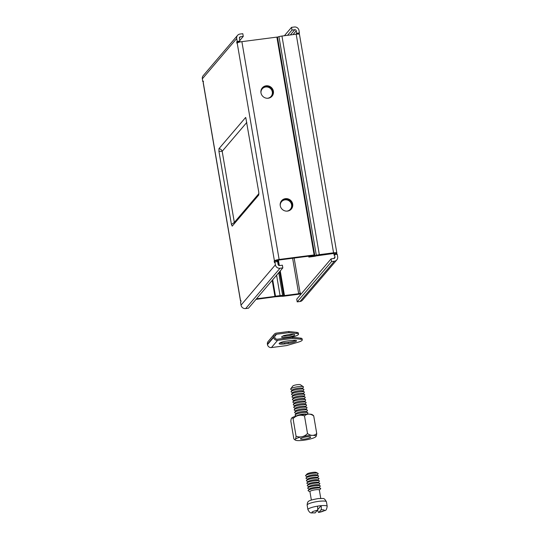 <?xml version="1.0" encoding="UTF-8"?>
<svg xmlns="http://www.w3.org/2000/svg" width="540" height="540" viewBox="0 0 540 540"><rect width="100%" height="100%" fill="white"/><g stroke="black" fill="none" stroke-linecap="round" stroke-linejoin="round"><path stroke-width="0.81" d="M266.119 85.806A6.406 6.149 40.4 0 0 261.738 94.946A6.406 6.149 40.4 0 0 272.059 96.167A6.406 6.149 40.4 0 0 266.119 85.806M262.062 88.162A6.406 6.149 -139.6 0 1 271.796 96.458M285.41 198.673A6.406 6.149 40.4 0 0 281.029 207.812A6.406 6.149 40.4 0 0 291.35 209.034A6.406 6.149 40.4 0 0 285.41 198.673M281.353 201.029A6.406 6.149 -139.6 0 1 291.087 209.324M245.626 117.477L218.97 148.675L218.936 151.342L231.424 224.424L232.207 226.132L258.761 194.987L258.795 192.314L245.768 117.572M282.832 267.894L248.474 308.205L245.653 308.57A4.077 3.915 -139.6 0 1 241.022 305.134L240.53 302.258L241.016 301.685L240.786 300.334L240.53 300.632A4.077 0.749 170.3 0 0 240.469 300.8L203.229 82.971A4.077 0.749 -9.7 0 1 203.297 82.796L203.317 81.142L202.831 81.716L202.345 78.833A4.077 3.915 -139.6 0 1 203.189 75.674L237.553 35.37A4.077 3.915 40.4 0 0 236.702 38.529L237.195 41.405L236.709 41.972L236.939 43.328L237.195 43.031A4.077 0.749 -9.7 0 1 241.886 41.654L276.885 37.105L314.118 254.941L313.619 255.535L278.613 260.078L274.178 261.164L274.408 262.514L274.894 261.947L275.387 264.823A4.077 3.915 40.4 0 0 280.01 268.265L282.832 267.894L282.373 265.187L279.551 265.552A1.282 1.229 40.4 0 1 278.093 264.472L277.601 261.596L274.894 261.947M314.118 254.941L279.119 259.484A4.077 0.749 170.3 0 0 274.428 260.867L274.178 261.164M239.396 38.002L240.442 36.774A1.282 1.229 40.4 0 0 239.409 38.178L239.902 41.053L237.195 41.405M239.504 42.1L239.902 41.053M277.034 261.671L276.885 260.807M203.404 81.641L202.831 81.716M240.442 36.774L243.263 36.403L242.804 33.696L239.976 34.061A4.077 3.915 40.4 0 0 237.553 35.37M243.263 36.403L239.8 40.466M239.423 41.62L236.709 41.972M240.469 300.8A4.077 0.749 170.3 0 0 240.907 301.05M278.876 296.285L255.987 299.39M274.928 296.399L256.493 298.796M234.232 223.756L234.333 222.419L231.424 224.424M218.936 151.342L222.176 151.308C221.697 149.816 220.631 148.939 218.97 148.675M280.253 205.639A5.812 5.582 -139.6 0 1 284.999 199.854A5.812 5.582 -139.6 0 1 291.593 204.755A5.812 5.582 -139.6 0 1 286.706 211.14M260.962 92.772A5.812 5.582 -139.6 0 1 265.707 86.987A5.812 5.582 -139.6 0 1 272.302 91.888A5.812 5.582 -139.6 0 1 267.415 98.273M313.801 255.312L313.902 255.906L309.339 256.5L309.272 256.095M334.044 253.422L316.406 255.886A4.077 0.749 170.3 0 1 313.396 256.5L308.833 257.094L308.678 256.176M272.194 280.382L274.995 296.791L281.381 296.271A4.077 0.749 170.3 0 0 283.959 296.163L298.181 294.314A4.077 0.749 170.3 0 0 300.564 293.868M272.693 279.788L275.501 296.197L280.071 295.603A4.077 0.749 170.3 0 1 282.643 295.495L278.748 272.687M279.572 271.721L283.655 295.603L284.465 295.569L280.253 270.925M336.663 254.327L336.771 253.172A4.077 0.749 170.3 0 0 336.839 252.997L299.464 34.371A4.077 0.749 -9.7 0 0 296.183 34.196L281.961 36.045A4.077 0.749 -9.7 0 0 278.951 36.659L276.905 37.226M313.902 255.906L316.319 255.285A4.077 0.749 170.3 0 1 319.329 254.664L333.558 252.815A4.077 0.749 170.3 0 1 336.839 252.997M292.626 258.262L298.688 293.719L300.166 293.288L294.145 258.059M299.025 34.121L299.403 32.92L298.978 30.436A4.077 3.915 40.4 0 0 294.347 27L291.526 27.364L291.992 30.078L294.813 29.707L290.344 34.952M334.949 257.087A1.282 1.229 40.4 0 1 333.916 258.491L331.094 258.856L331.56 261.562L334.382 261.198A4.077 3.915 40.4 0 0 337.655 256.736L337.237 254.252L334.523 254.603L334.949 257.087L333.734 258.512M300.2 295.103L300.645 294.341L300.416 292.99L300.166 293.288M334.058 253.523L334.037 255.17L334.523 254.603M293.011 34.607L296.264 30.787L296.69 33.271L296.264 34.182M296.69 33.271L299.403 32.92M296.264 30.787A1.282 1.229 40.4 0 0 294.813 29.707M336.812 259.895L302.447 300.2A4.077 3.915 -139.6 0 1 300.024 301.509L297.196 301.874L296.737 299.167L331.094 258.856M331.56 261.562L297.196 301.874M284.404 35.728L291.526 27.364M287.516 35.323L291.992 30.078M296.204 33.838L298.917 33.487M333.808 253.82L336.515 253.469M298.688 293.719L284.465 295.569M308.833 257.094L309.339 256.5M283.655 295.603L282.643 295.495M275.501 296.197L274.995 296.791M284.749 335.455A6.642 1.215 -9.7 0 1 289.352 334.537A6.642 1.215 -9.7 0 1 294.543 334.625A6.642 1.215 -9.7 0 1 286.949 337.358A6.642 1.215 -9.7 0 1 281.684 336.825A6.642 1.215 -9.7 0 1 283.743 335.765L283.406 335.732A7.236 1.323 -9.7 0 1 284.418 335.421L284.749 335.455M283 336.042A5.474 0.999 170.3 0 0 286.969 335.981A5.474 0.999 170.3 0 0 293.045 334.321M296.42 341.105A6.986 1.276 170.3 0 0 296.534 340.808A6.986 1.276 170.3 0 0 290.912 340.504L287.3 340.97A6.986 1.276 170.3 0 0 279.146 343.629A6.986 1.276 170.3 0 0 284.769 343.94L288.38 343.467A6.986 1.276 170.3 0 0 296.42 341.105M288.974 332.633L288.779 331.506L276.359 333.119A3.497 3.355 40.4 0 0 274.279 334.233L268.124 341.456A3.497 3.355 40.4 0 0 267.394 344.162L267.476 344.615A3.497 3.355 40.4 0 0 271.438 347.558L286.571 345.593L298.168 342.185A9.315 1.708 170.3 0 0 302.009 340.443L302.13 340.301A9.315 1.708 170.3 0 0 302.279 339.903A9.315 1.708 170.3 0 0 300.672 339.248L292.727 338.378L292.531 337.244L277.398 339.208A2.329 2.234 -139.6 0 1 274.759 337.25L274.678 336.798A2.329 2.234 -139.6 0 1 276.554 334.247L288.974 332.633L296.926 333.504A9.315 1.708 170.3 0 1 298.526 334.159A9.315 1.708 170.3 0 1 298.377 334.557L298.256 334.699A9.315 1.708 170.3 0 1 294.415 336.44L291.013 337.446M288.779 331.506L296.73 332.377A9.315 1.708 -9.7 0 1 298.337 333.031L298.526 334.159M274.279 334.233A3.497 3.355 40.4 0 0 273.55 336.94L273.632 337.392A3.497 3.355 40.4 0 0 277.594 340.342L292.727 338.378M279.774 342.941A6.986 1.276 170.3 0 0 284.573 342.812L288.191 342.34A6.986 1.276 170.3 0 0 295.711 340.369M292.531 337.244L300.483 338.114A9.315 1.708 -9.7 0 1 302.083 338.776L302.279 339.903M307.294 438.608A5.184 0.952 170.3 0 0 310.703 437.11A5.184 0.952 170.3 0 0 303.892 437.353A5.184 0.952 170.3 0 0 300.483 438.851A5.184 0.952 170.3 0 0 307.294 438.608M316.724 433.499L313.726 415.949A10.948 7.952 69 0 0 308.806 414.133A10.948 7.952 69 0 0 304.506 415.982A10.948 10.26 -69.8 0 0 298.472 415.476A10.948 10.26 -69.8 0 0 293.065 418.628A10.948 2.308 -97.4 0 0 291.634 418.102A10.948 2.308 -97.4 0 0 291.593 418.163A10.948 2.308 -97.4 0 0 290.837 421.24L293.834 438.797A10.948 2.308 -97.4 0 0 294.347 439.391A10.948 2.308 -97.4 0 0 295.265 439.324A10.658 1.951 170.3 0 0 295.346 440.114A10.658 1.951 170.3 0 0 295.684 440.276A10.658 1.951 170.3 0 0 298.755 440.613A10.658 1.951 -9.7 0 0 309.089 439.27A10.658 1.951 170.3 0 0 315.927 436.637A10.658 1.951 170.3 0 0 315.968 436.583A10.658 1.951 170.3 0 0 315.509 435.686A10.658 1.951 170.3 0 0 312.431 435.348A10.948 7.952 69 0 0 316.724 433.499A10.948 2.308 82.6 0 1 315.968 436.583L315.968 436.583M313.726 415.949A10.948 2.308 82.6 0 0 313.214 415.348A15.282 15.282 0 0 0 312.215 414.632A10.658 1.951 170.3 0 0 311.877 414.47A10.658 1.951 170.3 0 0 308.806 414.133A10.658 1.951 170.3 0 0 298.472 415.476A10.658 1.951 170.3 0 0 291.634 418.102A10.658 1.951 170.3 0 0 291.593 418.156L291.593 418.156A15.282 15.282 0 0 0 291.593 418.163M306.632 414.221A5.184 0.952 170.3 0 0 300.017 414.666A5.184 0.952 170.3 0 0 296.723 415.915M307.071 414.187L307.847 413.134A6.521 1.195 170.3 0 0 307.773 412.695L306.261 411.669A5.184 0.952 170.3 0 0 299.572 412.074A5.184 0.952 170.3 0 0 296.224 413.384L295.137 414.855A6.521 1.195 170.3 0 0 295.218 415.294L296.298 416.03M307.773 412.695A6.521 1.195 170.3 0 0 299.356 413.208A6.521 1.195 170.3 0 0 295.137 414.855M306.47 411.811L307.402 410.542A6.521 1.195 170.3 0 0 307.328 410.103L305.816 409.07A5.184 0.952 170.3 0 0 299.126 409.475A5.184 0.952 170.3 0 0 295.778 410.785L294.698 412.263A6.521 1.195 170.3 0 0 294.773 412.702L296.075 413.586M307.328 410.103A6.521 1.195 170.3 0 0 298.91 410.609A6.521 1.195 170.3 0 0 294.698 412.263M306.031 409.212L306.963 407.943A6.521 1.195 170.3 0 0 306.889 407.504L305.377 406.471A5.184 0.952 170.3 0 0 298.688 406.877A5.184 0.952 170.3 0 0 295.333 408.193L294.253 409.664A6.521 1.195 170.3 0 0 294.327 410.103L295.63 410.994M306.889 407.504A6.521 1.195 170.3 0 0 298.465 408.017A6.521 1.195 170.3 0 0 294.253 409.664M305.586 406.62L306.518 405.344A6.521 1.195 170.3 0 0 306.443 404.912L304.931 403.88A5.184 0.952 170.3 0 0 298.242 404.285A5.184 0.952 170.3 0 0 294.894 405.594L293.807 407.065A6.521 1.195 170.3 0 0 293.882 407.504L295.184 408.395M306.443 404.912A6.521 1.195 170.3 0 0 298.026 405.419A6.521 1.195 170.3 0 0 293.807 407.065M305.141 404.021L306.072 402.752A6.521 1.195 170.3 0 0 305.998 402.314L304.486 401.281A5.184 0.952 170.3 0 0 297.797 401.686A5.184 0.952 170.3 0 0 294.449 402.995L293.362 404.474A6.521 1.195 170.3 0 0 293.443 404.912L294.739 405.796M305.998 402.314A6.521 1.195 170.3 0 0 297.581 402.827A6.521 1.195 170.3 0 0 293.362 404.474M304.695 401.423L305.627 400.154A6.521 1.195 170.3 0 0 305.552 399.715L304.04 398.689A5.184 0.952 170.3 0 0 297.351 399.094A5.184 0.952 170.3 0 0 294.003 400.403L292.923 401.875A6.521 1.195 170.3 0 0 292.997 402.314L294.3 403.205M305.552 399.715A6.521 1.195 170.3 0 0 297.135 400.228A6.521 1.195 170.3 0 0 292.923 401.875M304.256 398.831L305.188 397.562A6.521 1.195 170.3 0 0 305.113 397.123L303.601 396.09A5.184 0.952 170.3 0 0 296.912 396.495A5.184 0.952 170.3 0 0 293.558 397.805L292.478 399.283A6.521 1.195 170.3 0 0 292.552 399.721L293.855 400.606M305.113 397.123A6.521 1.195 170.3 0 0 296.69 397.629A6.521 1.195 170.3 0 0 292.478 399.283M303.811 396.232L304.742 394.963A6.521 1.195 170.3 0 0 304.668 394.524L303.156 393.491A5.184 0.952 170.3 0 0 296.467 393.903A5.184 0.952 170.3 0 0 293.119 395.213L292.032 396.684A6.521 1.195 170.3 0 0 292.106 397.123L293.409 398.014M304.668 394.524A6.521 1.195 170.3 0 0 296.251 395.037A6.521 1.195 170.3 0 0 292.032 396.684M303.365 393.64L304.297 392.371A6.521 1.195 170.3 0 0 304.223 391.932L302.711 390.899A5.184 0.952 170.3 0 0 296.021 391.304A5.184 0.952 170.3 0 0 292.673 392.614L291.593 394.092A6.521 1.195 170.3 0 0 291.668 394.524L292.964 395.415M302.92 391.041L303.858 389.772A6.521 1.195 170.3 0 0 303.777 389.333A6.521 1.195 170.3 0 0 295.36 389.846A6.521 1.195 170.3 0 0 291.148 391.493A6.521 1.195 170.3 0 0 291.222 391.932L292.525 392.816M303.777 389.333L302.272 388.3A5.184 0.952 170.3 0 0 295.576 388.706A5.184 0.952 170.3 0 0 292.228 390.022L291.148 391.493M302.481 388.449L303.413 387.173A6.521 1.195 170.3 0 0 303.338 386.735A6.521 1.195 170.3 0 0 294.921 387.248A6.521 1.195 170.3 0 0 290.702 388.894A6.521 1.195 170.3 0 0 290.776 389.333L292.079 390.224M290.702 388.894L292.822 386.012A3.902 0.716 -9.7 0 1 295.346 385.027A3.902 0.716 -9.7 0 1 300.382 384.723L303.338 386.735M304.223 391.932A6.521 1.195 170.3 0 0 295.805 392.438A6.521 1.195 170.3 0 0 291.593 394.092M312.431 435.348A10.658 1.951 170.3 0 0 302.096 436.691A10.658 1.951 170.3 0 0 295.265 439.324A10.948 2.308 -97.4 0 0 296.062 436.185A10.948 10.26 -69.8 0 0 302.096 436.691A10.948 10.26 -69.8 0 0 307.51 433.532A10.948 7.952 69 0 0 312.431 435.348M307.51 433.532L304.506 415.982M296.062 436.185L293.065 418.628M311.351 500.006L309.913 491.609A4.772 0.871 -9.7 0 1 309.994 491.4A4.772 0.871 -9.7 0 1 314.982 489.861A4.772 0.871 -9.7 0 1 319.329 489.996L320.767 498.4M317.486 506.156C317.804 508.288 317.776 509.672 317.412 510.3L315.09 512.939C311.283 512.447 310.439 514.418 307.915 509.605A9.781 1.789 170.3 0 1 308.07 509.193A9.781 1.789 170.3 0 1 317.486 506.156A9.781 1.789 170.3 0 1 321.098 505.683C321.415 507.816 321.388 509.2 321.03 509.834L318.857 512.386A6.291 1.154 170.3 0 0 324.23 510.55A6.291 1.154 170.3 0 0 321.03 509.834M309.933 491.711L308.32 490.88A6.406 1.175 -9.7 0 1 308.198 490.367A6.406 1.175 -9.7 0 1 308.232 490.334A6.406 1.175 -9.7 0 1 314.213 488.403A6.406 1.175 -9.7 0 1 320.497 488.241A6.406 1.175 -9.7 0 1 320.618 488.754A6.406 1.175 -9.7 0 1 320.591 488.788A6.406 1.175 -9.7 0 1 320.558 488.815M309.353 489.146L307.901 488.403A6.406 1.175 -9.7 0 1 307.773 487.883A6.406 1.175 -9.7 0 1 307.807 487.85A6.406 1.175 -9.7 0 1 313.787 485.919A6.406 1.175 -9.7 0 1 320.072 485.757A6.406 1.175 -9.7 0 1 320.193 486.27A6.406 1.175 -9.7 0 1 320.166 486.304A6.406 1.175 -9.7 0 1 320.132 486.338M308.927 486.662L307.476 485.919A6.406 1.175 -9.7 0 1 307.355 485.399A6.406 1.175 -9.7 0 1 307.382 485.372A6.406 1.175 -9.7 0 1 313.362 483.442A6.406 1.175 -9.7 0 1 319.646 483.273A6.406 1.175 -9.7 0 1 319.775 483.786A6.406 1.175 -9.7 0 1 319.741 483.82A6.406 1.175 -9.7 0 1 319.714 483.854M308.502 484.184L307.051 483.435A6.406 1.175 -9.7 0 1 306.929 482.915A6.406 1.175 -9.7 0 1 306.956 482.888A6.406 1.175 -9.7 0 1 312.937 480.958A6.406 1.175 -9.7 0 1 319.228 480.789A6.406 1.175 -9.7 0 1 319.349 481.302A6.406 1.175 -9.7 0 1 319.316 481.336A6.406 1.175 -9.7 0 1 319.288 481.37M307.658 479.216L306.2 478.467A6.406 1.175 -9.7 0 1 306.079 477.954A6.406 1.175 -9.7 0 1 306.106 477.92A6.406 1.175 -9.7 0 1 312.093 475.99A6.406 1.175 -9.7 0 1 318.377 475.821A6.406 1.175 -9.7 0 1 318.499 476.341A6.406 1.175 -9.7 0 1 318.472 476.368A6.406 1.175 -9.7 0 1 318.438 476.401M307.233 476.732L305.775 475.983A6.406 1.175 -9.7 0 1 305.654 475.47A6.406 1.175 -9.7 0 1 305.681 475.436A6.406 1.175 -9.7 0 1 311.668 473.506A6.406 1.175 -9.7 0 1 317.952 473.337A6.406 1.175 -9.7 0 1 318.074 473.857A6.406 1.175 -9.7 0 1 318.047 473.89A6.406 1.175 -9.7 0 1 318.013 473.918M308.077 481.7L306.625 480.951A6.406 1.175 -9.7 0 1 306.504 480.438A6.406 1.175 -9.7 0 1 306.531 480.404A6.406 1.175 -9.7 0 1 312.518 478.474A6.406 1.175 -9.7 0 1 318.803 478.305A6.406 1.175 -9.7 0 1 318.924 478.818A6.406 1.175 -9.7 0 1 318.897 478.852A6.406 1.175 -9.7 0 1 318.863 478.886M307.874 478.987A4.772 0.871 -9.7 0 1 307.894 478.967A4.772 0.871 -9.7 0 1 312.356 477.522A4.772 0.871 -9.7 0 1 317.041 477.401L318.803 478.305M308.293 481.471A4.772 0.871 -9.7 0 1 308.32 481.451A4.772 0.871 -9.7 0 1 312.775 480.006A4.772 0.871 -9.7 0 1 317.466 479.885L319.228 480.789M307.024 474.019A4.772 0.871 -9.7 0 1 307.044 473.999A4.772 0.871 -9.7 0 1 311.506 472.561A4.772 0.871 -9.7 0 1 316.19 472.433L317.952 473.337M307.449 476.503A4.772 0.871 -9.7 0 1 307.469 476.483A4.772 0.871 -9.7 0 1 311.931 475.045A4.772 0.871 -9.7 0 1 316.615 474.917L318.377 475.821M308.718 483.955A4.772 0.871 -9.7 0 1 308.745 483.928A4.772 0.871 -9.7 0 1 313.2 482.49A4.772 0.871 -9.7 0 1 317.885 482.369L319.646 483.273M309.143 486.439A4.772 0.871 -9.7 0 1 309.163 486.412A4.772 0.871 -9.7 0 1 313.625 484.974A4.772 0.871 -9.7 0 1 318.31 484.853L320.072 485.757M309.569 488.923A4.772 0.871 -9.7 0 1 309.589 488.896A4.772 0.871 -9.7 0 1 314.05 487.458A4.772 0.871 -9.7 0 1 318.735 487.33L320.497 488.241M317.621 509.76L321.098 505.683A9.781 1.789 170.3 0 1 327.2 506.311C326.7 509.247 325.951 510.658 324.945 510.536L318.857 512.386C318.431 512.669 318.019 511.799 317.621 509.76M203.297 82.796L240.53 300.632M241.022 305.134L275.387 264.823M274.428 260.867L237.195 43.031M236.702 38.529L202.345 78.833M245.653 308.57L280.01 268.265M279.119 259.484L241.886 41.654M258.93 193.563L234.333 222.419L222.176 151.308L246.841 122.384M276.588 275.225L280.071 295.603M277.614 260.287L278.451 265.167M279.335 265.565L278.404 260.111M277.479 37.091L314.847 255.717M281.961 36.045L319.329 254.664M278.951 36.659L316.319 255.285M296.183 34.196L333.558 252.815M334.382 261.198L300.024 301.509M273.55 336.94L267.394 344.162M273.632 337.392L267.476 344.615M277.594 340.342L271.438 347.558M276.554 334.247L274.651 336.481M296.926 333.504L296.73 332.377M300.672 339.248L300.483 338.114M288.191 342.34L288.38 343.467M284.573 342.812L284.769 343.94M307.3 504.677A9.781 1.789 170.3 0 0 307.139 505.089C307.341 502.976 307.631 501.937 308.029 501.971C308.144 500.85 311.681 499.696 318.647 498.508C323.838 498.893 323.609 497.043 326.43 501.795A9.781 1.789 170.3 0 0 317.52 501.512A9.781 1.789 170.3 0 0 307.3 504.677M317.412 510.3A6.291 1.154 170.3 0 0 312.039 512.136A6.291 1.154 170.3 0 0 315.238 512.851M294.347 439.391A15.282 15.282 0 0 0 295.346 440.114M307.139 505.089L307.915 509.605M319.349 490.104L320.591 488.788M319.046 487.492L320.166 486.304M318.62 485.008L319.741 483.82M318.195 482.524L319.316 481.336M317.345 477.556L318.472 476.368M316.919 475.079L318.047 473.89M317.77 480.04L318.897 478.852M307.894 478.967L306.531 480.404M307.044 473.999L305.681 475.436M307.469 476.483L306.106 477.92M308.32 481.451L306.956 482.888M308.745 483.928L307.382 485.372M309.163 486.412L307.807 487.85M309.589 488.896L308.232 490.334M326.43 501.795L327.2 506.311"/></g></svg>
